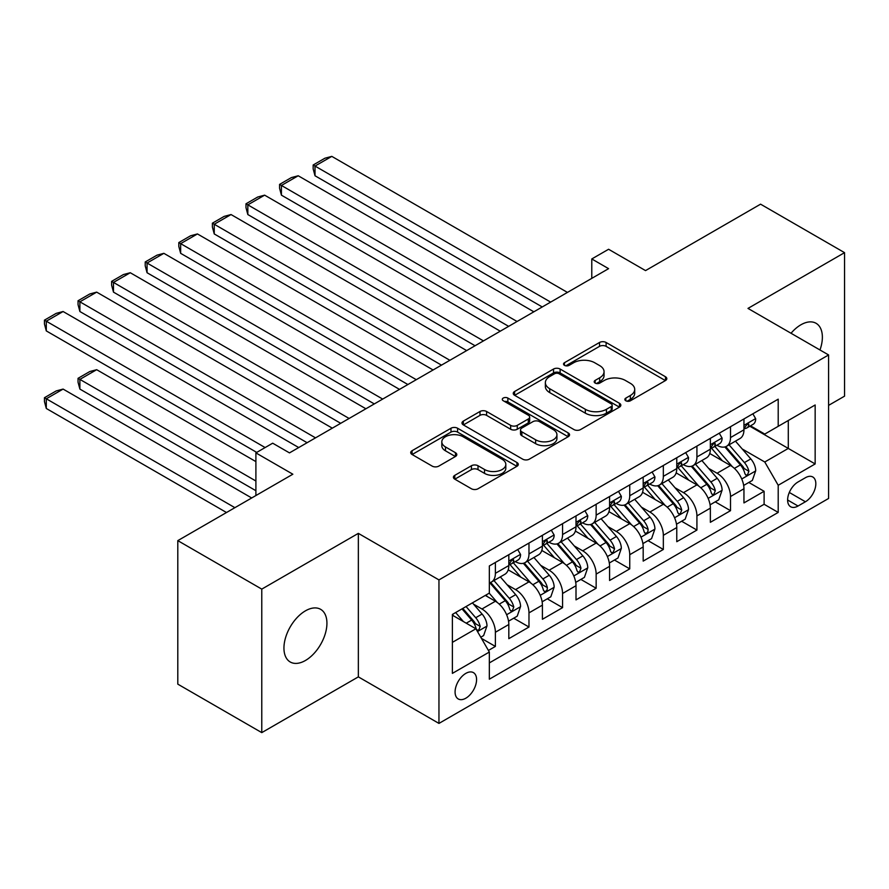 <?xml version="1.0" encoding="UTF-8"?>
<svg xmlns="http://www.w3.org/2000/svg" width="889" height="889" viewBox="0 0 889 889"><rect width="100%" height="100%" fill="white"/><g stroke="black" fill="none" stroke-linecap="round" stroke-linejoin="round"><path stroke-width="1.33" d="M625.812 400.772A3.267 1.889 0 0 0 630.423 400.772L665.461 380.548A4.667 2.689 0 0 0 666.817 378.647A4.667 2.689 0 0 0 665.461 376.747L606.109 342.476A4.667 2.689 0 0 0 599.519 342.476L564.482 362.701A3.267 1.889 0 0 0 563.526 364.034A3.267 1.889 0 0 0 564.482 365.368A3.267 1.889 0 0 0 569.104 365.368L573.638 362.756A14.924 8.612 0 0 1 594.73 362.756L599.675 365.612A14.924 8.612 0 0 1 604.053 371.702A14.924 8.612 0 0 1 599.675 377.792L595.152 380.403A3.267 1.889 0 0 0 594.196 381.737A3.267 1.889 0 0 0 595.152 383.07A3.267 1.889 0 0 0 599.764 383.07L604.298 380.459A14.924 8.612 0 0 1 625.4 380.459L630.345 383.315A14.924 8.612 0 0 1 634.713 389.404A14.924 8.612 0 0 1 630.345 395.494L625.812 398.116A3.267 1.889 0 0 0 624.856 399.439A3.267 1.889 0 0 0 625.812 400.772L625.812 398.116M305.438 660.483A30.404 17.558 120 0 0 325.296 633.69A30.404 17.558 120 0 0 320.64 609.332A30.404 17.558 120 0 0 305.438 610.843A30.404 17.558 120 0 0 285.58 637.635A30.404 17.558 120 0 0 290.236 661.994A30.404 17.558 120 0 0 305.438 660.483M819.98 349.977A30.404 17.558 120 0 0 816.08 323.296A30.404 17.558 120 0 0 800.889 324.796A30.404 17.558 120 0 0 791.021 333.264M465.825 698.209A15.202 8.779 120 0 0 475.759 684.808A15.202 8.779 120 0 0 473.426 672.629A15.202 8.779 120 0 0 465.825 673.384A15.202 8.779 120 0 0 455.901 686.775A15.202 8.779 120 0 0 458.224 698.954A15.202 8.779 120 0 0 465.825 698.209M454.779 475.348A4.667 2.689 0 0 0 453.412 477.249A4.667 2.689 0 0 0 454.779 479.149L471.426 488.761A4.667 2.689 0 0 0 478.015 488.761L516.92 466.303A4.667 2.689 0 0 0 518.287 464.402A4.667 2.689 0 0 0 516.92 462.502L457.579 428.231A4.667 2.689 0 0 0 450.99 428.231L412.085 450.701A4.667 2.689 0 0 0 410.718 452.601A4.667 2.689 0 0 0 412.085 454.501L432.187 466.114A4.667 2.689 0 0 0 438.788 466.114L455.435 456.502A4.667 2.689 0 0 0 456.802 454.601A4.667 2.689 0 0 0 455.435 452.69L445.467 446.934A12.468 7.201 0 0 1 441.811 441.844A12.468 7.201 0 0 1 449.512 435.188A12.468 7.201 0 0 1 463.102 436.755L502.174 459.313A12.468 7.201 0 0 1 505.819 464.402A12.468 7.201 0 0 1 498.129 471.059A12.468 7.201 0 0 1 484.527 469.492L478.015 465.736A4.667 2.689 0 0 0 471.426 465.736L454.779 475.348L454.779 479.149M828.592 405.373L844.55 396.161L844.55 252.654L760.573 204.17L645.536 270.6L608.587 249.264L591.785 258.955L608.587 268.656L289.481 452.89L272.69 443.189L255.899 452.89L255.899 495.551M261.777 589.118L261.777 732.625L358.345 676.873L358.345 533.367L261.777 589.118L177.8 540.634L292.848 474.215L255.899 452.89M358.345 533.367L438.955 579.906L828.592 354.955L828.592 498.462L438.955 723.413L438.955 579.906M844.55 252.654L747.982 308.405L828.592 354.955M573.961 429.565A4.667 2.689 0 0 0 580.561 429.565L619.466 407.106A4.667 2.689 0 0 0 620.833 405.206A4.667 2.689 0 0 0 619.466 403.295L560.114 369.035A4.667 2.689 0 0 0 553.525 369.035L514.62 391.493A4.667 2.689 0 0 0 513.253 393.405A4.667 2.689 0 0 0 514.62 395.305L573.961 429.565M504.552 401.484A3.267 1.889 0 0 1 507.863 401.939L507.863 398.061L568.193 432.899A4.667 2.689 0 0 1 569.56 434.799A4.667 2.689 0 0 1 568.193 436.71L529.288 459.168A4.667 2.689 0 0 1 522.699 459.168L463.347 424.909L463.347 421.097A4.667 2.689 0 0 0 461.98 422.997A4.667 2.689 0 0 0 463.347 424.909M463.347 421.097L479.993 411.485A4.667 2.689 0 0 1 486.594 411.485L510.664 425.375A4.667 2.689 0 0 0 517.254 425.375L528.299 418.997A4.667 2.689 0 0 0 529.666 417.097A4.667 2.689 0 0 0 528.299 415.196L503.241 400.728A3.267 1.889 0 0 1 502.285 399.394A3.267 1.889 0 0 1 504.296 397.65A3.267 1.889 0 0 1 507.863 398.061M261.777 732.625L177.8 684.141L177.8 540.634M488.417 650.448L495.384 646.425L481.449 638.38M473.515 604.131L481.949 608.998A19.002 10.968 60 0 1 495.384 632.268L508.819 624.511L508.819 638.669L528.977 627.034L513.698 618.211M507.108 584.74L515.542 589.607A19.002 10.968 60 0 1 528.977 612.877L542.412 605.12L542.412 619.277L562.57 607.643L547.28 598.819M540.701 565.348L549.135 570.216A19.002 10.968 60 0 1 562.57 593.485L576.005 585.729L576.005 599.886L596.152 588.251L580.873 579.428M574.283 545.946L582.717 550.824A19.002 10.968 60 0 1 596.152 574.094L609.587 566.337L609.587 580.495L629.745 568.86L614.466 560.037M607.876 526.555L616.31 531.433A19.002 10.968 60 0 1 629.745 554.703L643.18 546.946L643.18 561.103L663.338 549.469L648.048 540.634M641.469 507.163L649.903 512.031A19.002 10.968 60 0 1 663.338 535.311L676.773 527.555L676.773 541.701L696.92 530.066L681.641 521.243M675.051 487.772L683.485 492.639A19.002 10.968 60 0 1 696.92 515.909L710.355 508.152L710.355 522.31L730.514 510.675L730.514 496.518A19.002 10.968 -120 0 0 717.079 473.248L708.644 468.381M715.234 501.852L730.514 510.675M508.819 624.511A19.002 10.968 -120 0 0 495.384 601.242L485.305 595.419M542.412 605.12A19.002 10.968 -120 0 0 528.977 581.851L508.208 569.86M576.005 585.729A19.002 10.968 -120 0 0 562.57 562.459L541.79 550.458M609.587 566.337A19.002 10.968 -120 0 0 596.152 543.068L575.383 531.066M643.18 546.946A19.002 10.968 -120 0 0 629.745 523.665L608.976 511.675M676.773 527.555A19.002 10.968 -120 0 0 663.338 504.274L642.558 492.284M710.355 508.152A19.002 10.968 -120 0 0 696.92 484.883L676.151 472.892M805.423 477.715L798.033 481.971A14.724 8.501 120 0 0 788.41 494.951A14.724 8.501 120 0 0 790.665 506.752A14.724 8.501 120 0 0 798.033 506.019L805.423 501.763A14.724 8.501 120 0 0 815.035 488.783A14.724 8.501 120 0 0 812.779 476.982A14.724 8.501 120 0 0 805.423 477.715M452.39 642.358L475.904 628.779L489.339 652.048L489.339 679.196L778.208 512.42L778.208 485.272L764.773 462.002L742.237 448.989M489.339 652.048L452.39 673.384L452.39 614.432L489.339 593.096L489.339 565.949L778.208 399.172L778.208 426.32L815.157 404.984L815.157 463.947L778.208 485.272M515.364 561.581L515.542 561.681A19.002 10.968 60 0 0 525.043 562.626L538.478 554.869A19.002 10.968 -120 0 0 542.412 546.168L542.412 535.3M548.957 542.19L549.135 542.29A19.002 10.968 60 0 0 558.636 543.223L572.072 535.467A19.002 10.968 -120 0 0 576.005 526.777L576.005 515.909M582.539 522.788L582.717 522.899A19.002 10.968 60 0 0 592.218 523.832L605.653 516.076A19.002 10.968 -120 0 0 609.587 507.386L609.587 496.518M616.133 503.396L616.31 503.496A19.002 10.968 60 0 0 625.812 504.441L639.247 496.684A19.002 10.968 -120 0 0 643.18 487.983L643.18 477.126M649.726 484.005L649.903 484.105A19.002 10.968 60 0 0 659.405 485.05L672.84 477.293A19.002 10.968 -120 0 0 676.773 468.592L676.773 457.735M683.308 464.614L683.485 464.714A19.002 10.968 60 0 0 692.987 465.658L706.422 457.902A19.002 10.968 -120 0 0 710.355 449.201L710.355 438.344M489.339 662.905L764.107 504.274L764.107 491.284L743.949 502.918L743.949 488.761A19.002 10.968 -120 0 0 730.514 465.492L709.744 453.501M716.901 445.222L717.079 445.322A19.002 10.968 -120 0 0 726.58 446.267A19.002 10.968 -120 0 0 730.514 437.566L730.514 426.709M726.58 446.267L740.015 438.51A19.002 10.968 -120 0 0 743.949 429.809L743.949 418.952M495.384 562.459L495.384 573.316A19.002 10.968 60 0 1 491.45 582.017A19.002 10.968 60 0 1 489.339 582.784M491.45 582.017L504.885 574.261A19.002 10.968 -120 0 0 508.819 565.56L508.819 554.703M528.977 543.057L528.977 553.925A19.002 10.968 60 0 1 525.043 562.626M562.57 523.665L562.57 534.533A19.002 10.968 60 0 1 558.636 543.223M596.152 504.274L596.152 515.142A19.002 10.968 60 0 1 592.218 523.832M629.745 484.883L629.745 495.74A19.002 10.968 60 0 1 625.812 504.441M663.338 465.492L663.338 476.348A19.002 10.968 60 0 1 659.405 485.05M696.92 446.1L696.92 456.957A19.002 10.968 60 0 1 692.987 465.658M696.92 515.909L696.92 530.066M663.338 535.311L663.338 549.469M629.745 554.703L629.745 568.86M596.152 574.094L596.152 588.251M562.57 593.485L562.57 607.643M528.977 612.877L528.977 627.034M495.384 632.268L495.384 646.425M475.904 628.779L452.39 615.199M764.773 462.002L788.287 448.423L788.287 420.497L815.157 404.984M749.816 426.22L815.157 463.947M750.494 425.831L764.773 434.076L778.208 426.32M358.345 676.873L438.955 723.413M591.785 258.955L591.785 278.357M748.816 482.46L764.107 491.284M764.107 504.274L778.208 512.42M627.112 401.239L630.345 399.372A14.924 8.612 0 0 0 634.713 393.282L634.713 389.404M604.053 371.702L604.053 375.58A14.924 8.612 0 0 1 599.675 381.67L596.452 383.537M665.394 380.592L606.109 346.354A4.667 2.689 0 0 0 599.519 346.354L565.793 365.835M619.4 407.14L560.114 372.913A4.667 2.689 0 0 0 553.525 372.913L514.675 395.338M611.221 406.54A3.267 1.889 0 0 0 612.177 405.206A3.267 1.889 0 0 0 611.221 403.873L559.125 373.791A3.267 1.889 0 0 0 554.514 373.791L549.735 376.558A14.924 8.612 0 0 0 545.357 382.648A14.924 8.612 0 0 0 549.735 388.737L585.34 409.296A14.924 8.612 0 0 0 606.442 409.296L611.221 406.54L611.221 410.418A3.267 1.889 0 0 0 612.177 409.084L612.177 405.206M545.357 382.648L545.357 386.526A14.924 8.612 0 0 0 549.735 392.616L549.735 388.737M611.221 410.418L606.442 413.174A14.924 8.612 0 0 1 585.34 413.174L549.735 392.616M463.413 424.942L479.993 415.363L479.993 411.485M529.666 417.097L529.666 420.975A4.667 2.689 0 0 1 528.299 422.886L517.254 429.254A4.667 2.689 0 0 1 510.664 429.254L486.594 415.363A4.667 2.689 0 0 0 479.993 415.363M507.863 401.939L568.127 436.743M535.634 439.799A12.468 7.201 0 0 0 549.224 441.355A12.468 7.201 0 0 0 556.925 434.71A12.468 7.201 0 0 0 553.28 429.609L539.512 421.664A4.667 2.689 0 0 0 532.911 421.664L521.865 428.042A4.667 2.689 0 0 0 520.51 429.943A4.667 2.689 0 0 0 521.865 431.854L535.634 439.799L535.634 443.678A12.468 7.201 0 0 0 549.224 445.233A12.468 7.201 0 0 0 556.925 438.588L556.925 434.71M520.51 429.943L520.51 433.821A4.667 2.689 0 0 0 521.865 435.732L521.865 431.854M535.634 443.678L521.865 435.732M505.819 464.402L505.819 468.281A12.468 7.201 0 0 1 498.129 474.937A12.468 7.201 0 0 1 484.527 473.37L478.015 469.614A4.667 2.689 0 0 0 471.426 469.614L454.835 479.193M441.811 441.844L441.811 445.722A12.468 7.201 0 0 0 445.467 450.812L445.467 446.934M455.368 456.535L445.467 450.812M516.865 466.336L457.579 432.11A4.667 2.689 0 0 0 450.99 432.11L412.14 454.535M743.671 485.438L752.35 480.427L755.706 470.726A12.59 7.268 -120 0 0 750.805 458.913L735.459 441.144M732.38 466.725L714.845 446.411M315.017 253.332L475.059 345.743L247.831 214.549L245.986 207.67L245.986 203.792L257.743 197.002L264.633 195.158L247.831 204.859L247.831 214.549M722.401 460.802L712.222 449.023A30.159 17.413 -120 0 0 711.289 447.967M724.868 446.945L740.393 464.925A12.59 7.268 60 0 1 744.882 473.593L745.793 475.082L747.493 474.848L748.905 471.27A12.59 7.268 -120 0 0 744.415 462.591L729.069 444.822M725.78 446.656L742.459 465.969A6.412 3.7 60 0 1 744.071 468.47L748.905 471.27M550.647 302.104L315.017 166.065L315.017 175.766L542.246 306.961M752.85 413.807L755.706 418.752A12.59 7.268 60 0 1 753.094 424.32L746.716 428.009A12.59 7.268 -120 0 0 748.905 425.109L748.649 423.997L747.071 424.309L744.882 427.431A12.59 7.268 60 0 1 743.949 429.231M567.438 292.414L331.808 156.375L315.017 166.065L313.161 164.998L324.918 158.22L331.808 156.375M744.371 428.598L744.415 428.598A12.59 7.268 -120 0 0 746.716 428.009M315.017 175.766L313.161 168.877L313.161 164.998M710.078 504.83L718.756 499.818L722.112 490.117A12.59 7.268 -120 0 0 717.212 478.304L701.866 460.535M698.787 486.116L681.252 465.803M281.424 272.723L441.477 365.135L214.249 233.94L212.393 227.062L212.393 223.183L224.15 216.394L231.04 214.549L214.249 224.25L214.249 233.94M688.808 480.204L678.629 468.414A30.159 17.413 -120 0 0 677.696 467.358M691.275 466.336L706.799 484.316A12.59 7.268 60 0 1 711.289 492.984L712.2 494.473L713.9 494.24L715.323 490.661A12.59 7.268 -120 0 0 710.833 481.982L695.487 464.214M692.187 466.047L708.866 485.361A6.412 3.7 60 0 1 710.489 487.872L715.323 490.661M676.485 524.221L685.163 519.209L688.531 509.508A12.59 7.268 -120 0 0 683.619 497.696L668.272 479.927M665.205 505.508L647.659 485.194M247.831 292.125L407.884 384.526L180.656 253.332L178.811 246.453L178.811 242.575L190.568 235.785L197.447 233.94L180.656 243.642L180.656 253.332M655.215 499.596L645.036 487.805A30.159 17.413 -120 0 0 644.103 486.761M657.693 485.738L673.206 503.707A12.59 7.268 60 0 1 677.696 512.375L678.618 513.864L680.318 513.631L681.73 510.053A12.59 7.268 -120 0 0 677.24 501.374L661.894 483.605M658.605 485.438L675.284 504.752A6.412 3.7 60 0 1 676.896 507.263L681.73 510.053M642.903 543.612L651.581 538.601L654.937 528.911A12.59 7.268 -120 0 0 650.037 517.087L634.69 499.318M631.612 524.899L614.077 504.585M214.249 311.517L374.291 403.917M621.633 518.987L611.454 507.197A30.159 17.413 -120 0 0 610.521 506.152M624.1 505.13L639.624 523.099A12.59 7.268 60 0 1 644.114 531.766L645.025 533.267L646.725 533.022L647.87 531.644L648.137 529.444A12.59 7.268 -120 0 0 643.647 520.776L628.301 503.007M625.011 504.83L641.691 524.143A6.412 3.7 60 0 1 643.303 526.655L648.137 529.444M609.309 563.004L617.988 557.992L621.344 548.302A12.59 7.268 -120 0 0 616.444 536.478L601.097 518.709M598.019 544.29L580.484 523.988M180.656 330.908L340.709 423.308L113.481 292.125L111.625 285.236L111.625 281.357L123.382 274.568L130.272 272.734L113.481 282.424L113.481 292.125M588.04 538.378L577.861 526.588A30.159 17.413 -120 0 0 576.928 525.543M590.507 524.521L606.031 542.49A12.59 7.268 60 0 1 610.521 551.158L611.432 552.658L613.132 552.413L614.555 548.835A12.59 7.268 -120 0 0 610.065 540.168L594.719 522.399M591.418 524.221L608.098 543.535A6.412 3.7 60 0 1 609.721 546.046L614.555 548.835M517.054 321.496L281.424 185.457L281.424 195.158L508.652 326.352M719.257 433.199L722.112 438.144A12.59 7.268 60 0 1 719.512 443.722L713.122 447.4A12.59 7.268 -120 0 0 715.323 444.5L715.056 443.389L713.478 443.7L711.289 446.834A12.59 7.268 60 0 1 710.355 448.623M533.845 311.806L298.215 175.766L281.424 185.457L279.579 184.39L291.336 177.611L298.215 175.766M710.778 447.989L710.833 447.989A12.59 7.268 -120 0 0 713.122 447.4M281.424 195.158L279.579 188.279L279.579 184.39M483.46 340.898L245.986 203.792M685.675 452.601L688.531 457.535A12.59 7.268 60 0 1 685.919 463.113L679.54 466.792A12.59 7.268 -120 0 0 681.73 463.891L681.463 462.78L679.896 463.091L677.696 466.225A12.59 7.268 60 0 1 676.773 468.014M500.263 331.197L264.633 195.158M677.196 467.381L677.24 467.381A12.59 7.268 -120 0 0 679.54 466.792M449.878 360.289L212.393 223.183M652.082 471.992L654.937 476.937A12.59 7.268 60 0 1 652.326 482.505L645.947 486.183A12.59 7.268 -120 0 0 648.137 483.283L647.87 482.171L646.303 482.483L644.114 485.616A12.59 7.268 60 0 1 643.18 487.405M466.669 350.588L231.04 214.549M643.603 486.772L643.647 486.772A12.59 7.268 -120 0 0 645.947 486.183M416.285 379.681L178.811 242.575M618.488 491.384L621.344 496.329A12.59 7.268 60 0 1 618.744 501.896L612.354 505.574A12.59 7.268 -120 0 0 614.555 502.685L614.288 501.563L612.71 501.874L610.521 505.008A12.59 7.268 60 0 1 609.587 506.797M433.076 369.98L197.447 233.94M610.01 506.174L610.065 506.174A12.59 7.268 -120 0 0 612.354 505.574M575.716 582.395L584.395 577.383L587.762 567.693A12.59 7.268 -120 0 0 582.851 555.869L567.504 538.101M564.437 563.682L546.891 543.379M147.063 350.299L307.116 442.711L79.888 311.517L78.043 304.627L78.043 300.749L89.8 293.959L96.679 292.125L79.888 301.816L79.888 311.517M554.447 557.77L544.268 545.979A30.159 17.413 -120 0 0 543.335 544.935M556.925 543.912L572.438 561.881A12.59 7.268 60 0 1 576.928 570.56L577.85 572.049L579.55 571.805L580.962 568.227A12.59 7.268 -120 0 0 576.472 559.559L561.126 541.79M557.836 543.612L574.516 562.926A6.412 3.7 60 0 1 576.128 565.437L580.962 568.227M382.692 399.072L147.063 263.033L147.063 272.734L374.302 403.917M584.906 510.775L587.762 515.72A12.59 7.268 60 0 1 585.151 521.287L578.772 524.977A12.59 7.268 -120 0 0 580.962 522.076L580.695 520.954L579.128 521.265L576.928 524.399A12.59 7.268 60 0 1 576.005 526.188M399.494 389.371L163.865 253.332L147.063 263.033L145.218 261.966L156.975 255.176L163.865 253.332M576.428 525.566L576.472 525.566A12.59 7.268 -120 0 0 578.772 524.977M147.063 272.734L145.218 265.844L145.218 261.966M542.134 601.797L550.813 596.786L554.169 587.084A12.59 7.268 -120 0 0 549.269 575.261L533.922 557.492M530.844 583.073L513.309 562.77M113.481 369.691L256.732 452.401L46.295 330.908L44.45 324.018L44.45 320.14L56.207 313.361L63.097 311.517L46.295 321.207L46.295 330.908M520.865 577.161L510.686 565.382A30.159 17.413 -120 0 0 509.753 564.326M523.332 563.304L538.856 581.273A12.59 7.268 60 0 1 543.346 589.952L544.257 591.441L545.957 591.196L547.102 589.818L547.368 587.618A12.59 7.268 -120 0 0 542.879 578.95L527.533 561.181M524.243 563.015L540.923 582.317A6.412 3.7 60 0 1 542.534 584.829L547.368 587.618M349.11 418.463L111.625 281.357M551.313 530.166L554.169 535.111A12.59 7.268 60 0 1 551.558 540.679L545.179 544.368A12.59 7.268 -120 0 0 547.368 541.468L547.102 540.345L545.535 540.656L543.346 543.79A12.59 7.268 60 0 1 542.412 545.579M365.901 408.773L130.272 272.734M542.835 544.957L542.879 544.957A12.59 7.268 -120 0 0 545.179 544.368M508.541 621.189L517.22 616.177L520.576 606.476A12.59 7.268 -120 0 0 515.676 594.652L500.329 576.883M255.899 481.005L79.888 379.392L96.679 369.691L255.899 461.613M497.251 602.464L489.217 593.163M79.888 389.082L78.043 382.203L78.043 378.325L79.888 379.392L79.888 389.082L255.899 490.706M487.272 596.552L485.972 595.041M489.739 582.695L505.263 600.664A12.59 7.268 60 0 1 509.753 609.343L510.664 610.832L512.364 610.599L513.786 607.009A12.59 7.268 -120 0 0 509.297 598.341L493.951 580.573M490.65 582.406L507.33 601.72A6.412 3.7 60 0 1 508.953 604.22L513.786 607.009M78.043 378.325L89.8 371.535L96.679 369.691M315.517 437.855L78.043 300.749M517.72 549.558L520.576 554.503A12.59 7.268 60 0 1 517.976 560.07L511.586 563.759A12.59 7.268 -120 0 0 513.786 560.859L513.52 559.737L511.942 560.059L509.753 563.182A12.59 7.268 60 0 1 508.819 564.982M332.308 428.165L96.679 292.125M509.241 564.348L509.297 564.348A12.59 7.268 -120 0 0 511.586 563.759M480.771 637.213L483.627 635.568L486.994 625.867A12.59 7.268 -120 0 0 482.082 614.055L472.426 602.864M234.896 507.675L46.295 398.783L63.097 389.082L251.698 497.973M463.402 621.567L455.635 612.554M46.295 408.473L44.45 401.595L44.45 397.716L46.295 398.783L46.295 408.473L226.506 512.52M453.679 615.944L452.39 614.455M462.013 608.876L471.67 620.066A12.59 7.268 60 0 1 476.16 628.734L477.082 630.223L478.782 629.99L480.193 626.401A12.59 7.268 -120 0 0 475.704 617.733L466.047 606.542M462.791 608.42L473.748 621.111A6.412 3.7 60 0 1 475.359 623.611L480.193 626.401M44.45 397.716L56.207 390.927L63.097 389.082M265.133 447.556L44.45 320.14M298.726 447.556L63.097 311.517M481.949 608.998L495.384 601.242M515.542 589.607L528.977 581.851M549.135 570.216L562.57 562.459M582.717 550.824L596.152 543.068M616.31 531.433L629.745 523.665M649.903 512.031L663.338 504.274M683.485 492.639L696.92 484.883M717.079 473.248L730.514 465.492M730.514 437.566L743.949 429.809M495.384 573.316L508.819 565.56M528.977 553.925L542.412 546.168M562.57 534.533L576.005 526.777M596.152 515.142L609.587 507.386M629.745 495.74L643.18 487.983M663.338 476.348L676.773 468.592M696.92 456.957L710.355 449.201M730.514 496.518L743.949 488.761M789.31 492.462L805.423 501.763M787.621 500.007L798.033 506.019M630.345 399.372L630.345 395.494M595.152 383.07L595.152 380.403M599.675 381.67L599.675 377.792M564.482 365.368L564.482 362.701M599.519 346.354L599.519 342.476M606.109 346.354L606.109 342.476M665.461 380.548L665.461 376.747M514.62 395.305L514.62 391.493M553.525 372.913L553.525 369.035M560.114 372.913L560.114 369.035M619.466 407.106L619.466 403.295M585.34 413.174L585.34 409.296M606.442 413.174L606.442 409.296M486.594 415.363L486.594 411.485M510.664 429.254L510.664 425.375M517.254 429.254L517.254 425.375M528.299 422.886L528.299 418.997M568.193 436.71L568.193 432.899M471.426 469.614L471.426 465.736M478.015 469.614L478.015 465.736M484.527 473.37L484.527 469.492M455.435 456.502L455.435 452.69M412.085 454.501L412.085 450.701M450.99 432.11L450.99 428.231M457.579 432.11L457.579 428.231M516.92 466.303L516.92 462.502M741.748 478.982L755.617 470.97M744.415 462.591L750.805 458.913M734.381 468.392L740.393 464.925M755.617 418.608L743.949 425.353M747.282 424.175L748.905 425.109M708.155 498.373L722.035 490.361M710.833 481.982L717.212 478.304M700.799 487.783L706.799 484.316M674.573 517.765L688.442 509.753M677.24 501.374L683.619 497.696M667.206 507.175L673.206 503.707M640.98 537.156L654.849 529.144M643.647 520.776L650.037 517.087M633.613 526.566L639.624 523.099M607.387 556.547L621.267 548.546M610.065 540.168L616.444 536.478M600.031 545.957L606.031 542.49M722.035 437.999L710.355 444.744M713.689 443.567L715.323 444.5M688.442 457.391L676.773 464.136M680.107 462.958L681.73 463.891M654.849 476.793L643.18 483.527M646.514 482.349L648.137 483.283M621.267 496.184L609.587 502.918M612.921 501.74L614.555 502.685M573.805 575.95L587.673 567.938M576.472 559.559L582.851 555.869M566.437 565.348L572.438 561.881M587.673 515.576L576.005 522.31M579.339 521.132L580.962 522.076M540.212 595.341L554.08 587.329M542.879 578.95L549.269 575.261M532.844 584.74L538.856 581.273M554.08 534.967L542.412 541.701M545.746 540.523L547.368 541.468M506.619 614.732L520.498 606.72M509.297 598.341L515.676 594.652M499.262 604.131L505.263 600.664M520.498 554.358L508.819 561.092M512.153 559.914L513.786 560.859M477.504 631.546L486.905 626.112M475.704 617.733L482.082 614.055M466.236 623.2L471.67 620.066"/></g></svg>
